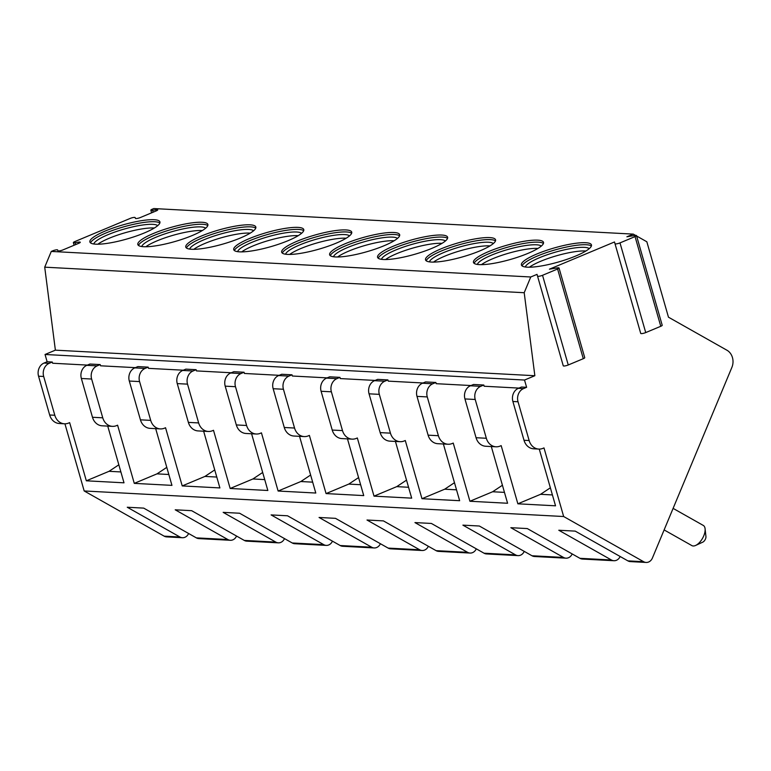 <?xml version="1.0" encoding="UTF-8"?>
<svg xmlns="http://www.w3.org/2000/svg" width="771" height="771" viewBox="0 0 771 771"><rect width="100%" height="100%" fill="white"/><g stroke="black" fill="none" stroke-linecap="round" stroke-linejoin="round"><path stroke-width="1.16" d="M636.615 235.993L646.84 241.776L668.467 317.189L726.966 350.246A12.876 10.89 93.1 0 1 731.881 367.391L652.401 558.04A7.72 6.534 -86.9 0 1 646.127 562.445A7.72 6.534 -86.9 0 1 643.631 561.712L563.659 516.522L543.989 447.912L542.957 448.346A12.876 10.89 -86.9 0 1 538.794 449.079A12.876 10.89 -86.9 0 1 529.147 440.549L518.025 401.758A10.302 8.712 -86.9 0 1 523.509 388.613L526.612 387.312L524.521 380.036L534.852 375.718L524.203 292.72L530.756 276.982L537.03 274.37L537.532 276.124A3.344 0.675 -16 0 0 539.305 276.22A3.344 0.675 -16 0 0 542.533 275.295L557.587 269.002A3.344 0.675 -16 0 0 559.023 267.98A3.344 0.675 -16 0 0 557.24 267.884L549.424 269.185L614.497 241.969L640.72 333.409A3.344 0.675 -16 0 0 642.503 333.506A3.344 0.675 -16 0 0 645.722 332.58L660.776 326.287A3.344 0.675 -16 0 0 662.212 325.275L636.489 235.579A3.344 0.675 -16 0 0 634.716 235.483L626.89 236.784L633.28 234.114L635.526 235.386M537.03 274.37L563.254 365.811A3.344 0.675 -16 0 0 565.027 365.907A3.344 0.675 -16 0 0 568.246 364.982L583.3 358.688A3.344 0.675 -16 0 0 584.736 357.667L559.023 267.98M614.497 241.969L615.007 243.723A3.344 0.675 -16 0 0 616.781 243.819A3.344 0.675 -16 0 0 620 242.894L635.053 236.601A3.344 0.675 -16 0 0 636.489 235.579M530.756 276.982L51.281 251.433L52.698 250.835A3.344 0.675 -16 0 1 57.69 250.006L57.921 250.748A3.344 0.675 -16 0 0 62.923 249.92L78.825 243.27A3.344 0.675 -16 0 0 80.261 242.248A3.344 0.675 -16 0 0 78.478 242.152L75.144 242.711L75.683 244.58M633.28 234.114L153.795 208.555L152.273 209.192A3.344 0.675 -16 0 0 150.837 210.213A3.344 0.675 -16 0 0 152.619 210.31L155.954 209.751A3.344 0.675 -16 0 1 157.737 209.847A3.344 0.675 -16 0 1 156.301 210.869L140.389 217.518A3.344 0.675 -16 0 1 135.397 218.347L135.166 217.605A3.344 0.675 -16 0 0 130.164 218.434L74.806 241.593A3.344 0.675 -16 0 0 73.37 242.614A3.344 0.675 -16 0 0 75.144 242.711M95.671 244.166A36.43 7.334 -16 0 0 135.995 236.128A36.43 7.334 -16 0 0 159.925 221.903A36.43 7.334 -16 0 0 154.142 219.716A36.43 7.334 -16 0 0 113.819 227.753A36.43 7.334 -16 0 0 89.889 241.978A36.43 7.334 -16 0 0 95.671 244.166M143.628 246.72A36.43 7.334 -16 0 0 183.941 238.682A36.43 7.334 -16 0 0 207.871 224.457A36.43 7.334 -16 0 0 202.089 222.27A36.43 7.334 -16 0 0 161.765 230.307A36.43 7.334 -16 0 0 137.836 244.542A36.43 7.334 -16 0 0 143.628 246.72M191.574 249.274A36.43 7.334 -16 0 0 231.888 241.236A36.43 7.334 -16 0 0 255.827 227.011A36.43 7.334 -16 0 0 250.035 224.824A36.43 7.334 -16 0 0 209.722 232.861A36.43 7.334 -16 0 0 185.782 247.096A36.43 7.334 -16 0 0 191.574 249.274M239.521 251.838A36.43 7.334 -16 0 0 279.844 243.8A36.43 7.334 -16 0 0 303.774 229.565A36.43 7.334 -16 0 0 297.982 227.387A36.43 7.334 -16 0 0 257.668 235.425A36.43 7.334 -16 0 0 233.738 249.65A36.43 7.334 -16 0 0 239.521 251.838M287.467 254.391A36.43 7.334 -16 0 0 327.791 246.354A36.43 7.334 -16 0 0 351.721 232.119A36.43 7.334 -16 0 0 345.938 229.941A36.43 7.334 -16 0 0 305.615 237.979A36.43 7.334 -16 0 0 281.685 252.204A36.43 7.334 -16 0 0 287.467 254.391M335.414 256.945A36.43 7.334 -16 0 0 375.737 248.908A36.43 7.334 -16 0 0 399.667 234.683A36.43 7.334 -16 0 0 393.885 232.495A36.43 7.334 -16 0 0 353.561 240.533A36.43 7.334 -16 0 0 329.631 254.758A36.43 7.334 -16 0 0 335.414 256.945M383.36 259.499A36.43 7.334 -16 0 0 423.684 251.462A36.43 7.334 -16 0 0 447.614 237.237A36.43 7.334 -16 0 0 441.831 235.049A36.43 7.334 -16 0 0 401.508 243.087A36.43 7.334 -16 0 0 377.578 257.321A36.43 7.334 -16 0 0 383.36 259.499M431.307 262.053A36.43 7.334 -16 0 0 471.63 254.016A36.43 7.334 -16 0 0 495.56 239.791A36.43 7.334 -16 0 0 489.778 237.603A36.43 7.334 -16 0 0 449.454 245.641A36.43 7.334 -16 0 0 425.525 259.875A36.43 7.334 -16 0 0 431.307 262.053M479.254 264.617A36.43 7.334 -16 0 0 519.577 256.57A36.43 7.334 -16 0 0 543.507 242.345A36.43 7.334 -16 0 0 537.724 240.157A36.43 7.334 -16 0 0 497.401 248.204A36.43 7.334 -16 0 0 473.471 262.429A36.43 7.334 -16 0 0 479.254 264.617M527.21 267.171A36.43 7.334 -16 0 0 567.523 259.133A36.43 7.334 -16 0 0 591.453 244.899A36.43 7.334 -16 0 0 585.671 242.72A36.43 7.334 -16 0 0 545.348 250.758A36.43 7.334 -16 0 0 521.418 264.983A36.43 7.334 -16 0 0 527.21 267.171M524.203 292.72L44.718 267.171L51.281 251.433M534.852 375.718L55.377 350.159L44.718 267.171M524.521 380.036L45.046 354.487L55.377 350.159M526.612 387.312L521.475 387.042L518.372 388.333A10.302 8.712 -86.9 0 0 512.888 401.489L524.01 440.27A12.876 10.89 -86.9 0 0 533.657 448.809L538.794 449.079M539.266 449.098L555.534 505.815L517.861 503.81L501.179 445.628L500.148 446.062A12.876 10.89 -86.9 0 1 495.984 446.795A12.876 10.89 -86.9 0 1 486.337 438.265L475.215 399.474A10.302 8.712 -86.9 0 1 480.699 386.329L483.803 385.028L484.149 386.242L518.941 388.092M483.803 385.028L473.529 384.478L470.426 385.779A10.302 8.712 -86.9 0 0 464.942 398.935L476.064 437.716A12.876 10.89 -86.9 0 0 485.711 446.255L495.984 446.795M491.32 446.554L507.588 503.261L469.915 501.256L453.232 443.074L452.201 443.508A12.876 10.89 -86.9 0 1 448.038 444.241A12.876 10.89 -86.9 0 1 438.391 435.711L427.269 396.92A10.302 8.712 -86.9 0 1 432.753 383.775L435.856 382.474L436.203 383.688L470.994 385.539M435.856 382.474L425.582 381.924L422.479 383.226A10.302 8.712 -86.9 0 0 416.995 396.371L428.117 435.162A12.876 10.89 -86.9 0 0 437.764 443.691L448.038 444.241M443.373 443.99L459.641 500.707L421.968 498.702L405.286 440.52L404.245 440.954A12.876 10.89 -86.9 0 1 400.091 441.687A12.876 10.89 -86.9 0 1 390.444 433.157L379.322 394.366A10.302 8.712 -86.9 0 1 384.806 381.211L387.9 379.92L388.256 381.134L423.048 382.985M387.9 379.92L377.626 379.371L374.533 380.672A10.302 8.712 -86.9 0 0 369.049 393.817L380.17 432.608A12.876 10.89 -86.9 0 0 389.818 441.137L400.091 441.687M395.427 441.436L411.685 498.153L374.012 496.138L357.33 437.967L356.298 438.4A12.876 10.89 -86.9 0 1 352.145 439.133A12.876 10.89 -86.9 0 1 342.497 430.594L331.376 391.813A10.302 8.712 -86.9 0 1 336.86 378.657L339.953 377.366L340.3 378.58L375.101 380.431M339.953 377.366L329.68 376.817L326.586 378.108A10.302 8.712 -86.9 0 0 321.102 391.263L332.224 430.054A12.876 10.89 -86.9 0 0 341.861 438.583L352.145 439.133M347.48 438.882L363.739 495.599L326.066 493.585L309.383 435.413L308.352 435.846A12.876 10.89 -86.9 0 1 304.188 436.579A12.876 10.89 -86.9 0 1 294.551 428.04L283.429 389.259A10.302 8.712 -86.9 0 1 288.913 376.103L292.007 374.812L292.354 376.017L327.155 377.877M292.007 374.812L281.733 374.263L278.639 375.554A10.302 8.712 -86.9 0 0 273.156 388.709L284.277 427.491A12.876 10.89 -86.9 0 0 293.915 436.029L304.188 436.579M299.534 436.328L315.792 493.035L278.119 491.031L261.436 432.859L260.405 433.283A12.876 10.89 -86.9 0 1 256.242 434.015A12.876 10.89 -86.9 0 1 246.604 425.486L235.483 386.705A10.302 8.712 -86.9 0 1 240.966 373.55L244.06 372.248L244.407 373.463L279.198 375.323M244.06 372.248L233.786 371.709L230.683 373A10.302 8.712 -86.9 0 0 225.199 386.155L236.321 424.937A12.876 10.89 -86.9 0 0 245.968 433.475L256.242 434.015M251.587 433.774L267.845 490.481L230.172 488.477L213.49 430.295L212.459 430.729A12.876 10.89 -86.9 0 1 208.295 431.461A12.876 10.89 -86.9 0 1 198.648 422.932L187.526 384.141A10.302 8.712 -86.9 0 1 193.01 370.996L196.113 369.695L196.46 370.909L231.252 372.759M196.113 369.695L185.84 369.145L182.737 370.446A10.302 8.712 -86.9 0 0 177.253 383.601L188.375 422.383A12.876 10.89 -86.9 0 0 198.022 430.912L208.295 431.461M203.64 431.22L219.899 487.927L182.226 485.923L165.543 427.741L164.512 428.175A12.876 10.89 -86.9 0 1 160.349 428.907A12.876 10.89 -86.9 0 1 150.702 420.378L139.58 381.587A10.302 8.712 -86.9 0 1 145.064 368.432L148.167 367.141L148.514 368.355L183.305 370.205M148.167 367.141L137.893 366.591L134.79 367.892A10.302 8.712 -86.9 0 0 129.306 381.038L140.428 419.829A12.876 10.89 -86.9 0 0 150.075 428.358L160.349 428.907M155.684 428.657L171.952 485.373L134.279 483.369L117.597 425.187L116.566 425.621A12.876 10.89 -86.9 0 1 112.402 426.353A12.876 10.89 -86.9 0 1 102.755 417.815L91.633 379.033A10.302 8.712 -86.9 0 1 97.117 365.878L100.22 364.587L100.567 365.801L135.359 367.651M100.22 364.587L89.947 364.037L86.844 365.329A10.302 8.712 -86.9 0 0 81.36 378.484L92.481 417.275A12.876 10.89 -86.9 0 0 102.129 425.804L112.402 426.353M118.84 464.807L109.058 471.303L86.333 480.805L69.65 422.633L68.609 423.067A12.876 10.89 -86.9 0 1 64.456 423.799A12.876 10.89 -86.9 0 1 54.808 415.261L43.687 376.479A10.302 8.712 -86.9 0 1 49.171 363.324L52.274 362.033L52.621 363.237L87.412 365.097M52.274 362.033L47.137 361.753L45.046 354.487M64.456 423.799L59.319 423.52A12.876 10.89 -86.9 0 1 49.672 414.991L38.55 376.2A10.302 8.712 -86.9 0 1 44.034 363.054L47.137 361.753M107.738 426.103L124.006 482.819L86.333 480.805M563.659 516.522L84.184 490.963L64.928 423.809M517.861 503.81L540.587 494.307L550.369 487.802M540.587 494.307L552.412 494.934M620.135 556.489A7.72 6.534 -86.9 0 1 613.938 560.729A7.72 6.534 -86.9 0 1 611.442 559.997L558.792 530.246L575.233 531.123L627.873 560.864A7.72 6.534 -86.9 0 0 630.37 561.606L646.127 562.445M572.188 553.935A7.72 6.534 -86.9 0 1 565.991 558.175A7.72 6.534 -86.9 0 1 563.495 557.433L510.845 527.692L527.287 528.569L579.927 558.31A7.72 6.534 -86.9 0 0 582.423 559.052L613.938 560.729M524.232 551.381A7.72 6.534 -86.9 0 1 518.035 555.621A7.72 6.534 -86.9 0 1 515.539 554.879L462.899 525.138L479.34 526.015L531.98 555.756A7.72 6.534 -86.9 0 0 534.476 556.498L565.991 558.175M476.285 548.827A7.72 6.534 -86.9 0 1 470.088 553.058A7.72 6.534 -86.9 0 1 467.592 552.325L414.952 522.584L431.394 523.451L484.034 553.202A7.72 6.534 -86.9 0 0 486.53 553.935L518.035 555.621M428.339 546.273A7.72 6.534 -86.9 0 1 422.142 550.504A7.72 6.534 -86.9 0 1 419.646 549.771L367.006 520.02L383.438 520.897L436.087 550.648A7.72 6.534 -86.9 0 0 438.583 551.381L470.088 553.058M380.392 543.709A7.72 6.534 -86.9 0 1 374.195 547.95A7.72 6.534 -86.9 0 1 371.699 547.217L319.059 517.466L335.491 518.343L388.141 548.094A7.72 6.534 -86.9 0 0 390.637 548.827L422.142 550.504M332.446 541.155A7.72 6.534 -86.9 0 1 326.249 545.396A7.72 6.534 -86.9 0 1 323.753 544.654L271.103 514.912L287.544 515.789L340.194 545.531A7.72 6.534 -86.9 0 0 342.69 546.273L374.195 547.95M284.499 538.601A7.72 6.534 -86.9 0 1 278.302 542.842A7.72 6.534 -86.9 0 1 275.806 542.1L223.156 512.358L239.598 513.235L292.238 542.977A7.72 6.534 -86.9 0 0 294.744 543.719L326.249 545.396M236.552 536.047A7.72 6.534 -86.9 0 1 230.356 540.288A7.72 6.534 -86.9 0 1 227.859 539.546L175.21 509.804L191.651 510.681L244.291 540.423A7.72 6.534 -86.9 0 0 246.787 541.155L278.302 542.842M188.606 533.493A7.72 6.534 -86.9 0 1 182.409 537.724A7.72 6.534 -86.9 0 1 179.903 536.992L127.263 507.241L143.705 508.118L196.345 537.869A7.72 6.534 -86.9 0 0 198.841 538.601L230.356 540.288M182.409 537.724L166.652 536.886A7.72 6.534 -86.9 0 1 164.156 536.153L84.184 490.963M664.12 529.918L691.886 545.608A11.584 5.696 -60.5 0 0 693.225 545.984A11.584 5.696 119.5 0 0 695.673 545.425A11.584 5.696 119.5 0 0 705.089 528.771A11.584 5.696 119.5 0 0 703.287 525.427L673.102 508.378M705.089 528.771L705.947 536.577A3.865 1.899 119.5 0 1 702.805 542.129L695.673 545.425M109.058 471.303L120.883 471.939M134.279 483.369L157.005 473.857L166.787 467.361M157.005 473.857L168.83 474.493M182.226 485.923L204.951 476.42L214.733 469.915M204.951 476.42L216.776 477.047M230.172 488.477L252.898 478.974L262.68 472.469M252.898 478.974L264.723 479.601M278.119 491.031L300.844 481.528L310.626 475.023M300.844 481.528L312.669 482.154M326.066 493.585L348.791 484.082L358.573 477.586M348.791 484.082L360.626 484.718M374.012 496.138L396.737 486.636L406.519 480.14M396.737 486.636L408.572 487.272M421.968 498.702L444.694 489.2L454.476 482.694M444.694 489.2L456.519 489.826M469.915 501.256L492.64 491.753L502.422 485.248M492.64 491.753L504.465 492.38M159.857 223.012A36.43 7.334 -16 0 0 154.72 221.74A36.43 7.334 164 0 0 116.835 228.958A36.43 7.334 164 0 0 90.544 242.894M93.783 243.993A33.471 6.737 164 0 1 117.558 231.117A33.471 6.737 164 0 1 152.812 224.342A33.471 6.737 -16 0 1 157.689 225.662M154.345 228.014A33.471 6.737 -16 0 0 153.853 227.985A33.471 6.737 164 0 0 124.68 232.871A33.471 6.737 164 0 0 97.859 244.205M207.804 225.575A36.43 7.334 -16 0 0 202.677 224.294A36.43 7.334 164 0 0 164.782 231.512A36.43 7.334 164 0 0 138.491 245.448M141.729 246.547A33.471 6.737 164 0 1 165.505 233.68A33.471 6.737 164 0 1 200.759 226.896A33.471 6.737 -16 0 1 205.635 228.216M202.291 230.568A33.471 6.737 -16 0 0 201.8 230.539A33.471 6.737 164 0 0 172.627 235.425A33.471 6.737 164 0 0 145.806 246.768M255.75 228.129A36.43 7.334 -16 0 0 250.623 226.857A36.43 7.334 164 0 0 212.729 234.076A36.43 7.334 164 0 0 186.437 248.002M189.676 249.1A33.471 6.737 164 0 1 213.461 236.234A33.471 6.737 164 0 1 248.705 229.459A33.471 6.737 -16 0 1 253.592 230.77M250.238 233.121A33.471 6.737 -16 0 0 249.746 233.093A33.471 6.737 164 0 0 220.573 237.979A33.471 6.737 164 0 0 193.762 249.322M303.697 230.683A36.43 7.334 -16 0 0 298.57 229.411A36.43 7.334 164 0 0 260.675 236.63A36.43 7.334 164 0 0 234.384 250.556M237.622 251.654A33.471 6.737 164 0 1 261.408 238.788A33.471 6.737 164 0 1 296.652 232.013A33.471 6.737 -16 0 1 301.538 233.334M298.194 235.675A33.471 6.737 -16 0 0 297.693 235.647A33.471 6.737 164 0 0 268.53 240.533A33.471 6.737 164 0 0 241.709 251.876M351.643 233.237A36.43 7.334 -16 0 0 346.516 231.965A36.43 7.334 164 0 0 308.622 239.183A36.43 7.334 164 0 0 282.331 253.11M285.569 254.208A33.471 6.737 164 0 1 309.354 241.342A33.471 6.737 164 0 1 344.598 234.567A33.471 6.737 -16 0 1 349.485 235.887M346.14 238.239A33.471 6.737 -16 0 0 345.649 238.2A33.471 6.737 164 0 0 316.476 243.087A33.471 6.737 164 0 0 289.655 254.43M399.59 235.791A36.43 7.334 -16 0 0 394.463 234.519A36.43 7.334 164 0 0 356.568 241.737A36.43 7.334 164 0 0 330.287 255.673M333.515 256.762A33.471 6.737 164 0 1 357.301 243.896A33.471 6.737 164 0 1 392.545 237.121A33.471 6.737 -16 0 1 397.431 238.441M394.087 240.793A33.471 6.737 -16 0 0 393.595 240.754A33.471 6.737 164 0 0 364.423 245.641A33.471 6.737 164 0 0 337.602 256.984M447.546 238.355A36.43 7.334 -16 0 0 442.409 237.073A36.43 7.334 164 0 0 404.515 244.291A36.43 7.334 164 0 0 378.233 258.227M381.462 259.326A33.471 6.737 164 0 1 405.247 246.45A33.471 6.737 164 0 1 440.501 239.675A33.471 6.737 -16 0 1 445.378 240.995M442.034 243.347A33.471 6.737 -16 0 0 441.542 243.318A33.471 6.737 164 0 0 412.369 248.204A33.471 6.737 164 0 0 385.548 259.538M495.493 240.909A36.43 7.334 -16 0 0 490.356 239.627A36.43 7.334 164 0 0 452.461 246.845A36.43 7.334 164 0 0 426.18 260.781M429.418 261.88A33.471 6.737 164 0 1 453.194 249.014A33.471 6.737 164 0 1 488.448 242.239A33.471 6.737 -16 0 1 493.324 243.549M489.98 245.901A33.471 6.737 -16 0 0 489.489 245.872A33.471 6.737 164 0 0 460.316 250.758A33.471 6.737 164 0 0 433.495 262.101M543.439 243.463A36.43 7.334 -16 0 0 538.303 242.19A36.43 7.334 164 0 0 500.418 249.409A36.43 7.334 164 0 0 474.126 263.335M477.365 264.434A33.471 6.737 164 0 1 501.14 251.568A33.471 6.737 164 0 1 536.394 244.792A33.471 6.737 -16 0 1 541.271 246.103M537.927 248.455A33.471 6.737 -16 0 0 537.435 248.426A33.471 6.737 164 0 0 508.262 253.312A33.471 6.737 164 0 0 481.441 264.655M591.386 246.016A36.43 7.334 -16 0 0 586.259 244.744A36.43 7.334 164 0 0 548.364 251.963A36.43 7.334 164 0 0 522.073 265.889M525.311 266.988A33.471 6.737 164 0 1 549.087 254.122A33.471 6.737 164 0 1 584.341 247.346A33.471 6.737 -16 0 1 589.217 248.667M585.873 251.009A33.471 6.737 -16 0 0 585.382 250.98A33.471 6.737 164 0 0 556.209 255.866A33.471 6.737 164 0 0 529.398 267.209M537.532 276.124L563.254 365.811M635.053 236.601L660.776 326.287M620 242.894L645.722 332.58M615.007 243.723L640.72 333.409M557.587 269.002L583.3 358.688M542.533 275.295L568.246 364.982M49.171 363.324L44.034 363.054M97.117 365.878L86.844 365.329M145.064 368.432L134.79 367.892M193.01 370.996L182.737 370.446M240.966 373.55L230.683 373M288.913 376.103L278.639 375.554M336.86 378.657L326.586 378.108M384.806 381.211L374.533 380.672M432.753 383.775L422.479 383.226M480.699 386.329L470.426 385.779M523.509 388.613L518.372 388.333M43.687 376.479L38.55 376.2M91.633 379.033L81.36 378.484M139.58 381.587L129.306 381.038M187.526 384.141L177.253 383.601M235.483 386.705L225.199 386.155M283.429 389.259L273.156 388.709M331.376 391.813L321.102 391.263M379.322 394.366L369.049 393.817M427.269 396.92L416.995 396.371M475.215 399.474L464.942 398.935M518.025 401.758L512.888 401.489M54.808 415.261L49.672 414.991M102.755 417.815L92.481 417.275M150.702 420.378L140.428 419.829M198.648 422.932L188.375 422.383M246.604 425.486L236.321 424.937M294.551 428.04L284.277 427.491M342.497 430.594L332.224 430.054M390.444 433.157L380.17 432.608M438.391 435.711L428.117 435.162M486.337 438.265L476.064 437.716M529.147 440.549L524.01 440.27M611.442 559.997L579.927 558.31M563.495 557.433L531.98 555.756M515.539 554.879L484.034 553.202M467.592 552.325L436.087 550.648M419.646 549.771L388.141 548.094M371.699 547.217L340.194 545.531M323.753 544.654L292.238 542.977M275.806 542.1L244.291 540.423M227.859 539.546L196.345 537.869M179.903 536.992L164.156 536.153M643.631 561.712L627.873 560.864M78.478 242.152L78.806 243.279M152.619 210.31L153.159 212.179M155.954 209.751L156.272 210.878M74.122 245.236L73.37 242.614M151.588 212.835L150.837 210.213"/></g></svg>
